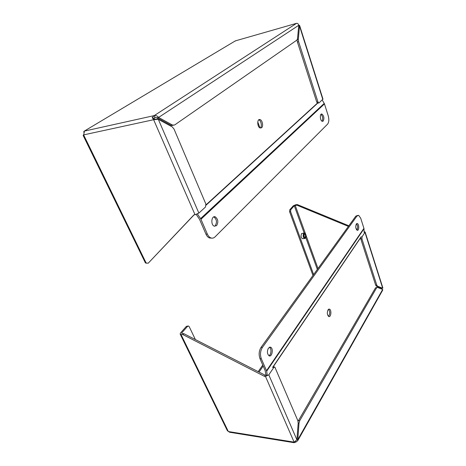 <?xml version="1.0" encoding="UTF-8"?>
<svg xmlns="http://www.w3.org/2000/svg" width="466" height="466" viewBox="0 0 466 466"><rect width="100%" height="100%" fill="white"/><g stroke="black" fill="none" stroke-linecap="round" stroke-linejoin="round"><path stroke-width="0.7" d="M84.043 132.839L83.769 131.639L84.27 131.121L84.212 132.495L83.624 134.89L153.634 119.71L152.172 117.549L154.229 115.603C155.953 115.288 157.409 115.906 158.586 117.449L172.484 125.057L174.564 125.022L296.906 40.111L297.541 38.62L298.741 25.298C298.345 23.883 297.611 23.224 296.545 23.329L296.504 23.341M235.953 40.699L234.59 41.323M154.229 115.603L296.545 23.329L235.324 40.886L84.27 131.121L154.229 115.603L155.015 117.409L157.176 117.758L158.586 117.449L298.741 25.298M152.172 117.549L153.547 118.294L155.015 117.409M146.266 263.278L83.624 134.89L83.146 135.431L145.415 262.929L148.211 263.208L193.949 214.855L195.044 214.756L153.634 119.71L154.794 118.952L153.547 118.294M172.484 125.057L171.086 125.348L171.476 125.517L173.166 125.307M171.086 125.348L157.176 117.758M156.751 119.581L154.794 118.952M153.634 119.71L158.318 119.331L172.234 126.898L174.016 129.041L205.867 204.05L205.512 206.991L198.865 213.09L158.318 119.331M195.044 214.756L198.865 213.09M148.211 263.208L194.101 214.843M298.654 26.271L299.51 26.026L299.644 25.531L298.659 24.96M322.804 99.456L299.51 26.026L298.316 39.33L298.607 41.666L317.952 101.92L318.703 102.945L319.105 102.846L322.967 99.089M297.087 39.948L297.395 41.987L316.763 102.153L317.521 103.178L318.703 102.945M259.946 127.894L257.762 121.917M261.601 127.736C263.558 126.303 262.416 120.176 260.075 119.611C256.917 118.376 257.069 127.189 260.226 128.01L261.601 127.736M158.3 119.331L158.463 118.463M260.255 128.016L260.313 127.969C262.276 126.536 261.135 120.42 258.793 119.855L258.758 119.844M322.21 100.004L324.231 103.388L200.59 218.624L200.945 219.27L324.458 103.895L324.231 103.388M324.458 103.895L328.204 115.719C329.2 119.453 328.984 122.267 327.575 124.154L215.036 236.891C213.76 238.126 212.345 238.452 210.801 237.876C209.362 237.264 208.209 235.982 207.341 234.037L200.945 219.27M157.327 117.846L156.902 119.564M207.341 234.037L205.955 234.13L199.559 219.387L196.244 214.5M200.59 218.624L197.444 214.016M216.574 225.649C218.56 222.171 218.146 219.253 215.327 216.882C211.5 215.129 210.387 224.862 214.278 226.167L216.574 225.649M323.223 121.09C324.412 118.323 323.987 115.982 321.954 114.065C319.612 113.156 319.961 120.787 322.291 121.335L323.223 121.09M214.5 226.243L215.199 225.754C217.191 222.282 216.777 219.364 213.952 216.999L213.725 216.923M322.088 121.253C323.206 118.69 322.833 116.395 320.975 114.362M205.955 234.13C206.828 236.076 207.982 237.351 209.42 237.963L211.739 238.132M259.195 119.605L259.684 119.535M382.551 290.394L382.656 289.479L377.425 287.388L376.627 287.825L299.69 420.751L299.015 423.116L297.727 440.72L295.939 442.059L294.081 442.688M381.578 288.437L381.322 288.943M229.511 432.232L293.959 442.671L294.116 442.141L228.352 431.533L230.157 432.337M295.683 441.459L295.939 442.059M382.656 289.479L297.733 439.77L296.912 439.642M382.854 287.924L381.13 288.757M312.971 275.464L289.596 211.733L289.765 209.782L293.277 205.821L295.694 204.755L297.372 204.597L348.848 225.777M356.065 228.742L357.37 229.284M258.176 371.641L262.766 365.059M269.575 355.29L270.344 354.189M265.486 376.423L294.116 442.141L296.9 439.805L298.193 423.116L297.879 420.746L274.806 367.01L273.827 367.435L268.812 374.856L265.486 376.423L264.432 376.324L182.957 334.64L181.029 334.536L180.144 334.035L180.581 332.881L186.383 326.34L188.054 326.025M377.058 287.394L375.52 287.831L298.065 421.299M364.086 231.55L365.134 232.045L362.047 236.845L361.925 238.901L376.767 285.116L377.489 286.159L382.714 288.268L365.006 232.464M297.372 204.597L296.865 205.174L348.399 226.394M356.572 229.761L357.026 229.948M289.596 211.733L290.603 211.646L290.772 209.694L294.279 205.727L296.865 205.174M263.197 366.06L259.014 372.072M181.029 334.536L228.352 431.533L227.257 430.491L180.22 334.186M186.383 326.34L187.518 326.386L181.723 332.94L181.897 333.557L183.82 333.656L182.957 334.64M264.432 376.324L265.183 375.223L183.82 333.656M267.222 375.002L265.183 375.223M381.619 288.268L376.382 286.165L377.489 286.159M360.731 237.363L360.8 238.959L375.66 285.122L376.382 286.165M290.603 211.646L313.63 274.55M274.392 366.975L272.936 366.917M187.518 326.386L188.596 326.049L189.225 326.695L195.382 339.563M328.041 309.826C326.911 312.692 327.149 314.917 328.751 316.507C331.029 317.637 331.798 309.925 329.497 309.144L328.041 309.826M381.153 288.081L381.124 288.868M328.489 316.356C330.097 314.026 330.12 311.667 328.547 309.273M267.263 375.293L266.657 371.227L363.998 228.783L363.923 228.34L266.505 370.72L266.657 371.227M266.505 370.72L261.327 358.768C259.946 354.719 260.296 350.95 262.375 347.461L356.933 216.067L358.669 215.344L360.725 218.251L363.923 228.34M357.62 215.426L355.797 216.154L261.042 347.38C258.956 350.863 258.607 354.626 259.987 358.663L265.171 370.604L265.964 375.299M363.998 228.783L364.115 232.377M356.321 224C355.354 226.616 355.64 228.707 357.177 230.268C359.152 231.148 359.303 224.129 357.329 223.569L356.321 224M268.439 348.108C266.913 351.381 267.129 353.95 269.092 355.814C272.074 357.387 273.664 348.376 270.63 347.217L268.439 348.108M356.892 230.105C358.005 227.926 357.865 225.824 356.478 223.808M268.934 355.727C271.323 354.917 271.725 348.323 269.459 347.217M304.17 233.058L301.636 233.524C300.687 235.697 300.937 237.415 302.387 238.679L302.941 238.644M305.644 237.934L304.502 238.557L303.436 237.258C302.982 235.714 303.086 234.427 303.75 233.396L304.717 233.023L305.381 233.542M303.582 237.194C303.121 233.926 303.739 232.732 305.44 233.612C306.372 235.493 306.308 237.072 305.253 238.347C304.589 238.679 304.036 238.295 303.582 237.194M304.135 234.194L304.333 234.014C306.15 233.064 305.906 239.308 304.199 237.281L304.135 234.194M304.182 237.258L305.154 237.281C305.743 235.918 305.585 234.847 304.682 234.06L304.013 234.386M298.316 39.33L297.308 39.598M297.395 41.987L298.607 41.666M317.952 101.92L316.763 102.153M317.416 103.132L206.083 204.807M318.29 102.607L206.112 205.139M298.199 423L299.015 423.116M299.69 420.751L298.397 420.577M376.627 287.825L375.52 287.831M381.141 288.565L381.287 288.134M362.047 236.845L360.923 236.909M289.765 209.782L290.772 209.694M296.9 439.805L268.812 374.856M273.827 367.435L272.505 367.325M317.998 268.503L306.086 235.516M305.393 233.553L295.188 205.331M317.329 269.43L305.812 237.613M304.164 233.058L294.279 205.727M181.723 332.94L182.031 333.569M376.767 285.116L375.66 285.122M361.925 238.901L360.8 238.959M273.169 366.847L360.684 237.648M261.327 358.768L259.987 358.663M272.651 367.336L361.045 236.903M355.797 216.154L356.933 216.067M261.042 347.38L262.375 347.461M171.476 125.517L172.874 125.232M299.644 25.531L322.99 99.159M260.075 119.611L258.793 119.855M215.327 216.882L213.952 216.999M321.954 114.065L321.132 114.217M210.801 237.876L209.42 237.963M382.778 289.986L297.727 440.72M365.134 232.045L382.877 288M329.497 309.144L328.804 309.133M357.329 223.569L356.735 223.61M270.63 347.217L269.616 347.153M302.387 238.679L304.502 238.557M304.234 234.089L304.682 234.06"/></g></svg>
